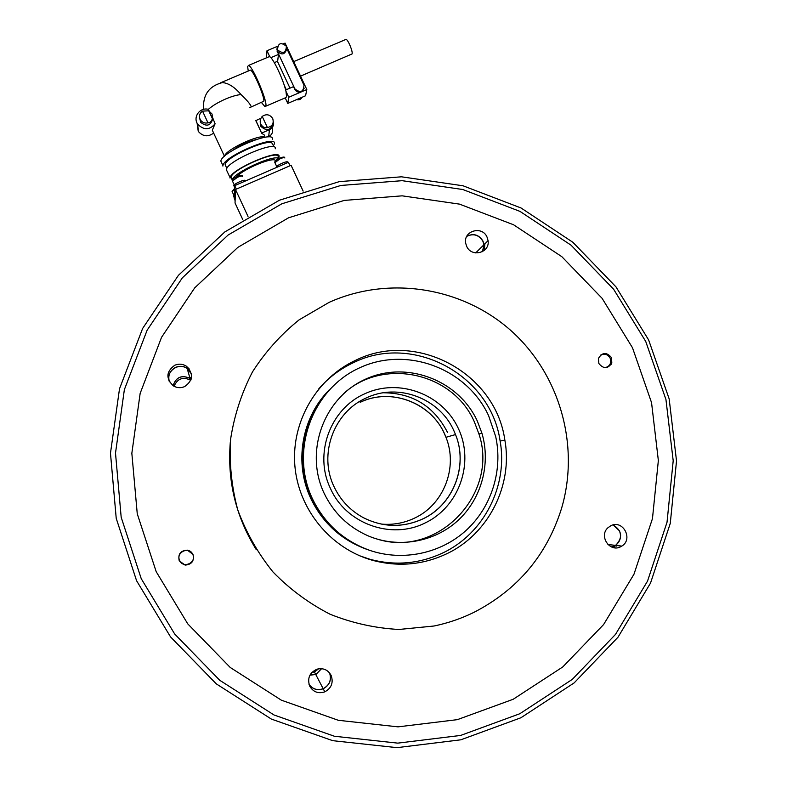 <?xml version="1.0" encoding="UTF-8"?>
<svg xmlns="http://www.w3.org/2000/svg" width="787" height="787" viewBox="0 0 787 787"><rect width="100%" height="100%" fill="white"/><g stroke="black" fill="none" stroke-linecap="round" stroke-linejoin="round"><path stroke-width="1.18" d="M141.237 578.681L174.694 634.027L219.76 680.293L273.994 714.97L334.426 736.258L397.769 743.135L460.651 735.432L519.794 713.74L572.247 679.417L615.493 634.411L647.534 581.111L667.022 522.263L673.2 460.759L665.95 399.54L645.733 341.46L613.585 289.193L571.008 245.15L519.971 211.388L462.815 189.519L402.157 180.685L340.86 185.457L281.854 203.794L228.102 235.038L182.368 277.831L147.12 330.215L124.366 389.644L115.502 453.096L121.178 517.256L141.237 578.681M136.574 580.717L170.543 636.909L216.307 683.883L271.377 719.082L332.734 740.675L397.042 747.65L460.867 739.8L520.905 717.764L574.136 682.909L618.002 637.204L650.515 583.108L670.268 523.385L676.525 460.975L669.157 398.861L648.636 339.945L616.014 286.921L572.828 242.248L521.053 207.984L463.061 185.791L401.518 176.809L339.315 181.63L279.434 200.223L224.866 231.899L178.423 275.322L142.624 328.474L119.506 388.788L110.475 453.204L116.22 518.348L136.574 580.717M483.966 246.646L482.667 246.016L483.966 246.646M191.103 379.236L190.021 378.37C181.659 374.661 176.013 377.101 173.071 385.699M169.412 381.852C165.24 371.818 178.531 361.853 187.178 368.493L191.438 373.982L187.158 368.434C183.489 366.073 179.633 365.719 175.58 367.381C169.756 370.628 167.7 375.448 169.392 381.823M613.083 524.929L619.438 530.802C621.681 536.734 620.353 541.584 615.464 545.371L611.469 546.935M466.77 236.336C473.499 233.198 478.87 234.841 482.893 241.265L483.907 244.796L482.47 251.663M329.556 672.885C331.711 679.889 329.576 685.162 323.152 688.694C317.377 690.652 312.655 689.205 309.006 684.326M309.911 675.187L315.744 674.479L321.608 668.684M359.748 555.819L369.86 559.252C395.044 565.991 419.353 563.886 442.796 552.936C483.975 533.655 508.205 485.697 500.119 441.094C491.009 375.251 413.411 333.117 353.924 362.443C340.279 368.749 328.494 377.622 318.587 389.063M446.573 553.841C488.461 534.225 513.075 485.441 504.851 440.071C495.564 373.097 416.657 330.245 356.147 360.053C316.954 377.947 291.406 421.173 294.81 465.078C298.145 508.982 330.294 548.441 372.389 560.275C398.015 567.142 422.737 564.997 446.573 553.841M329.202 302.316L299.08 319.876C280.772 334.623 265.229 351.976 252.46 371.936C241.56 393.038 234.28 415.428 230.621 439.077C229.155 463.012 231.535 486.612 237.763 509.868C246.115 532.465 257.841 553.143 272.941 571.913C289.705 589.168 308.74 603.275 330.048 614.224C352.251 623.107 375.222 628.193 398.96 629.472L434.08 625.999C447.941 623.117 461.212 618.582 473.892 612.384C517.669 589.788 546.906 555.091 561.584 508.284C580.167 445.216 559.527 373.845 510.802 330.471C462.028 287.157 389.034 275.42 329.202 302.316M230.286 442.422C227.187 480.946 235.864 516.725 256.316 549.739M288.554 217.812L237.831 247.384L194.723 287.855L161.532 337.338L140.145 393.421L131.842 453.282L137.253 513.773L156.19 571.677L187.739 623.845L230.227 667.465L281.343 700.174L338.312 720.292L398.035 726.854L457.355 719.652L513.193 699.269L562.754 666.953L603.639 624.504L633.978 574.215L652.462 518.633L658.355 460.513L651.547 402.639L632.473 347.726L602.085 298.303L561.82 256.67L513.557 224.767L459.51 204.128L402.177 195.835L344.253 200.41L288.554 217.812M482.539 251.614L484.025 244.678L483.011 241.147C478.958 234.693 473.558 233.06 466.809 236.257M487.045 237.094L488.078 240.674C490.104 252.863 471.443 257.792 466.661 246.301L465.737 243.419C462.904 230.935 482.126 225.259 487.045 237.094M611.479 357.593L611.824 363.023C607.869 368.965 603.55 369.133 598.868 363.525L598.415 358.478C602.232 352.183 606.58 351.887 611.479 357.593M174.773 365.237C178.895 363.545 182.82 363.899 186.549 366.299C193.7 373.766 193.071 380.534 184.64 386.604C180.784 388.227 177.036 387.991 173.415 385.915C165.663 378.498 166.116 371.612 174.773 365.237M309.625 685.969C307.146 678.089 309.665 672.482 317.181 669.137C323.398 667.769 328.051 669.875 331.15 675.443C333.59 682.663 331.465 688.133 324.795 691.852C318.164 693.957 313.108 691.999 309.625 685.969M611.548 546.975L615.641 545.391C622.989 537.629 622.173 530.802 613.171 524.909M620.677 546.739C609.886 552.71 598.632 536.203 607.81 527.87L610.781 525.746C622.802 519.223 633.614 539.164 621.809 546.099L620.677 546.739M179.229 560.846C177.783 554.117 180.508 550.556 187.404 550.162L192.972 554.382C194.458 560.915 191.841 564.486 185.132 565.105L179.229 560.846M309.025 684.375C312.665 689.284 317.397 690.75 323.201 688.782C329.645 685.231 331.78 679.948 329.586 672.924M321.539 668.675L316.276 674.144L309.95 675.118M311.672 672.649L314.967 671.655L318.587 668.802M190.729 380.308L190.533 380.16C182.918 376.57 177.419 378.606 174.045 386.279M173.101 385.719C176.052 377.14 181.699 374.71 190.031 378.429L191.103 379.275M303.143 191.084L291.082 165.29L235.48 189.5L235.038 202.957L242.79 219.632M248.013 216.435L235.48 189.5M233.601 196.406L234.408 195.048M276.365 167.523L276.257 167.169C276.473 165.24 288.288 160.145 287.629 162.26M281.441 165.319L284.323 164.07M233.896 185.939L233.798 185.584C234.024 183.686 245.682 178.708 245.269 180.695M238.825 183.853L241.727 182.594M379.511 539.784C439.726 556.724 498.86 492.593 478.949 433.991L474.354 421.862C452.968 372.389 382.816 357.032 343.348 393.884M324.008 493.016C333.531 512.829 348.297 527.133 368.296 535.927C398.153 548.559 434.07 542.312 457.759 520.689C481.447 499.037 490.999 464.015 481.929 433.214L477.276 420.937C458.3 379.747 406.092 360.18 365.148 379.344C323.929 397.878 304.264 451.246 324.008 493.016M488.579 415.625C466.77 368.336 406.84 345.808 359.748 367.765C312.331 389.014 289.606 450.4 312.311 498.515C324.569 523.749 343.791 541.062 369.998 550.457C403.003 561.584 440.789 553.517 466.238 530.29C491.629 506.976 503.031 470.262 495.702 436.588L488.579 415.625M329.202 389.899C302.051 417.72 294.515 462.835 311.495 498.535C323.624 523.522 342.67 540.679 368.631 549.985M328.327 390.824C301.46 418.448 294.023 463.159 310.845 498.545C322.896 523.355 341.804 540.374 367.568 549.621L367.588 549.631M327.923 391.247C301.352 418.891 294.082 463.336 310.816 498.545C322.759 523.168 341.499 540.138 367.037 549.434M616.083 546.208L616.978 545.548M484.91 243.803L484.271 250.423M484.162 250.522L484.792 243.921M186.726 366.919L188.89 368.444M189.028 368.621L186.735 366.978M613.299 547.545L614.795 546.935M614.972 546.965L613.437 547.585M190.621 377.652L189.628 377.032M189.618 376.973L190.602 377.593M192.756 554.373C196.907 562.557 183.194 569.021 179.672 560.521C175.531 552.326 189.254 545.883 192.756 554.373M611.617 363.092L611.273 364.253M600.392 355.212C604.416 353.225 607.662 354.199 610.132 358.124C611.637 363.102 609.955 366.299 605.095 367.696M275.509 160.597C273.581 156.397 242.858 169.136 237.035 176.583C240.645 175.344 242.416 175.196 242.366 176.15M278.706 158.521C273.994 154.036 232.618 173.179 232.254 180.007L232.195 180.4M278.086 157.243C280.792 148.35 231.703 169.205 230.994 177.311L231.772 178.983M278.49 158.098L278.992 156.849C281.835 147.602 230.817 169.264 230.089 177.685L230.03 178.098M275.234 148.802C277.988 139.358 226.951 160.971 226.312 169.589L227.148 171.369M272.243 144.729C274.811 135.541 225.692 156.308 225.131 164.709L225.948 166.46M273.03 146.402L274.407 143.795C277.299 133.711 223.557 156.426 222.947 165.604L222.898 166.077M272.322 139.329C275.155 129.137 221.413 151.802 220.852 161.109L221.757 163.057M255.775 139.643C247.315 141.758 239.563 145.379 232.499 150.494M251.191 106.619C250.355 104.218 246.961 100.195 241.019 94.548C234.693 87.121 228.496 83.127 222.446 82.566L220.763 82.704L249.784 70.397M249.577 107.701L263.832 101.208C264.727 96.909 253.532 70.81 250.473 70.112M261.54 102.585L264.914 106.579L265.908 105.665C267.118 100.195 252.597 66.295 248.623 65.39L247.61 66.511L248.259 71.046M265.799 106.196L285.474 97.765L286.596 96.801L285.956 91.292C283.546 80.126 273.345 58.356 269.764 56.713L268.485 56.979M300.526 76.132L352.094 53.929C353.029 51.617 348.002 39.478 346.044 39.37L345.572 39.566M286.301 46.197L286.389 46.384C285.878 53.004 282.946 54.175 277.604 49.876L277.545 49.758C277.988 43.088 280.91 41.898 286.301 46.197M286.566 49.443C284.619 54.726 281.579 55.306 277.447 51.204L277.162 48.056M265.278 137.243C259.897 133.642 225.249 149.796 224.551 156.229M264.53 135.177L261.697 133.259L255.805 120.637L261.048 118.168M212.628 117.647L215.097 123.766C209.608 130.199 203.823 130.347 197.734 124.208C192.569 117.224 199.937 106.953 208.368 109.344L209.135 110.987M215.097 123.766L212.303 130.18L213.021 131.724M262.219 116.417C266.272 113.712 269.744 114.371 272.617 118.384L272.725 118.591C274.092 123.402 272.332 126.392 267.413 127.553C264.816 128.202 262.661 127.14 260.95 124.385L260.772 124.041C259.73 121.247 260.212 118.709 262.219 116.417L267.413 127.553M273.03 123.195C270.728 130.504 266.645 131.527 260.763 126.284L260.172 121.749M208.762 110.8L212.087 114.076L212.411 118.63C211.595 121.346 210.119 122.752 207.994 122.851C204.905 123.51 202.416 122.585 200.528 120.067L200.046 119.211C198.816 115.876 199.642 113.18 202.534 111.124L208.762 110.8L212.411 118.63M212.756 118.758C210.66 125.812 206.637 127.002 200.675 122.329L199.642 118.08M207.994 122.851L202.534 111.124M261.697 133.259L255.824 120.411M267.944 136.997L268.633 136.692C272.243 134.685 273.364 131.724 271.997 127.819M273.305 121.778C273.994 125.369 272.715 128.006 269.469 129.698L261.717 133.042M197.075 123.057L198.255 131.35C202.839 136.554 207.925 137.164 213.493 133.19M296.571 99.634C299.08 100.215 300.949 99.408 302.169 97.234M304.225 88.174L301.401 91.853C298.539 92.748 296.335 91.902 294.791 89.305L293.531 86.629L286.301 89.718L284.294 85.419M271.879 58.917L271.23 57.52L278.46 54.451L276.817 48.942M278.46 54.451L277.654 61.229L274.309 62.645M269.764 56.713L266.98 50.752L277.437 46.325M283.645 43.708L285.051 43.108L306.812 89.531L288.75 97.263L285.956 91.292M286.743 48.391L303.989 85.203C303.457 92.099 300.418 93.309 294.869 88.852L277.211 51.165L277.191 47.368M298.303 98.887L301.696 97.431M277.418 61.327L289.98 88.144M285.199 97.883L287.786 103.402L305.572 95.768L306.812 89.531M266.98 50.752L266.459 57.835M287.786 103.402L288.75 97.263M236.316 189.136L234.693 185.653L288.406 162.289L290.029 165.752M234.693 185.653L234.29 198.836L235.116 200.596M232.155 191.694L234.585 189.323M274.899 162.683L280.044 158.787C283.104 157.538 284.707 157.272 284.864 158M279.572 158.128L275.253 161.079M232.411 181.059L237.448 177.282C240.547 176.022 242.229 175.727 242.485 176.406M425.01 523.011C459.274 506.887 474.64 462.589 458.319 428.443C442.501 394.051 398.871 377.76 364.745 393.795C330.196 408.827 313.6 454.03 330.491 488.53C345.926 523.709 391.257 540.098 425.01 523.011M366.112 398.025C397.848 382.58 439.392 398.084 453.765 430.459L455.525 434.562C468.393 465.835 453.312 504.988 422.55 519.017C402.678 527.91 382.925 527.457 363.299 517.649C350.245 510.527 340.496 500.227 334.072 486.73C318.263 454.443 333.777 412.122 366.112 398.025M381.075 524.063C392.693 525.126 403.761 523.188 414.287 518.239C443.779 504.811 458.28 467.281 445.954 437.297L444.271 433.371C430.499 402.324 390.657 387.479 360.23 402.305M383.426 392.772C412.654 393.038 434.011 406.24 447.498 432.378M241.019 94.548C236.877 94.942 231.801 96.398 225.79 98.926C218.412 102.143 212.598 105.606 208.348 109.334M268.633 136.692L269.469 129.698M277.211 51.775L277.27 51.283M187.178 368.493L190.021 378.37M323.152 688.694L315.744 674.479M483.907 244.796L475.692 252.912M615.464 545.371L607.908 544.506M500.119 441.094L504.851 440.071M488.078 240.674L484.025 244.678M611.824 363.023L610.368 363.535M186.549 366.299L187.158 368.434M621.809 546.099L615.641 545.391M324.795 691.852L323.201 688.782M369.86 559.252L372.389 560.275M314.416 671.911L315.705 674.4M190.533 380.16L190.031 378.429M233.955 195.451L232.076 191.408L234.605 188.437M276.709 166.5L274.771 162.348C274.801 160.873 276.414 159.456 279.621 158.098C283.045 156.898 284.746 156.761 284.746 157.695M234.26 184.915L232.313 180.744C232.332 179.298 233.906 177.921 237.044 176.583M234.162 197.507L233.503 196.091M234.477 187.05L233.798 185.584M478.949 433.991L481.929 433.214M363.299 517.649C382.954 527.467 402.718 527.929 422.609 519.036C453.41 505.018 468.452 465.815 455.525 434.562L445.954 437.297C433.745 403.908 391.946 386.732 360.131 402.295M230.994 177.311L232.254 180.007M226.312 169.589L230.089 177.685M225.131 164.709L226.833 168.369M220.852 161.109L222.947 165.604M269.469 56.556L248.623 65.39M346.044 39.37L293.718 61.612M212.303 130.18L224.462 156.308M260.763 126.284L260.95 124.385M200.675 122.329L200.528 120.067M197.734 124.208L198.255 131.35M222.446 82.566C208.978 86.068 202.682 94.991 203.548 109.354M277.398 51.086L277.545 49.758M277.211 51.165L277.152 51.657"/></g></svg>
